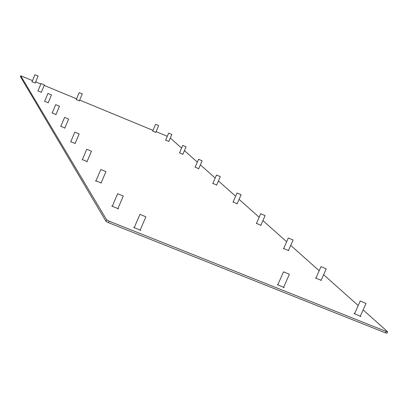 <?xml version="1.0" encoding="UTF-8"?>
<svg xmlns="http://www.w3.org/2000/svg" width="408" height="408" viewBox="0 0 408 408"><rect width="100%" height="100%" fill="white"/><g stroke="black" fill="none" stroke-linecap="round" stroke-linejoin="round"><path stroke-width="0.61" d="M44.385 84.93L41.06 83.543L44.39 84.946L41.228 92.473M59.471 106.187L55.712 104.621L59.471 106.187M79.152 133.916L74.832 132.121L79.152 133.916M105.896 171.6L100.812 169.493L105.896 171.6M365.823 303.379L360.233 300.992L365.823 303.379M292.995 239.95L288.323 237.976L292.995 239.95M241.026 194.698L237.012 193.004L241.026 194.698M202.077 160.778L198.558 159.299L202.077 160.778M171.804 134.416L168.672 133.095L171.804 134.416M82.288 93.922L79.193 92.621L82.288 93.922M289.231 274.237L283.519 271.825L289.231 274.237M283.744 287.064L284.218 287.569L277.364 284.667L277.95 284.478M140.281 229.826L140.76 230.341L133.696 227.414L134.37 227.287M79.387 100.832L76.281 99.516M155.754 132.381L152.694 131.07M168.815 141.459L165.663 140.107M182.886 154.275L179.546 152.837M198.711 168.693L195.167 167.163M216.658 185.038L212.874 183.401M237.175 203.73L233.116 201.96M260.855 225.298L256.484 223.38M288.497 250.471L283.295 248.472L283.754 248.375M321.178 280.24L315.506 278.072L315.996 277.925M360.422 315.981L360.891 316.475L354.185 313.614L354.032 313.364L354.71 313.39M117.994 208.366L118.458 208.835L111.772 206.066L112.404 205.979M101.138 182.866L95.467 180.749L96.043 180.698M87.057 161.563L82.375 159.579M75.118 143.499L70.788 141.668M64.867 127.99L60.843 126.291M55.973 114.526L52.209 112.939M48.18 102.729L44.645 101.245M41.295 92.31L37.964 90.907M35.17 83.038L32.023 81.712M363.13 309.917L387.483 331.622L386.106 331.423L109.14 221.177L106.61 219.805L20.726 75.822L20.4 76.592L105.968 221.299L108.502 222.671L385.468 332.851L386.845 333.05M170.294 138.026L181.585 148.094M184.447 150.644L197.334 162.134M200.379 164.842L215.189 178.046M218.438 180.938L235.605 196.243M239.083 199.344L259.167 217.245M262.915 220.585L286.661 241.755M290.731 245.381L319.173 270.733M323.626 274.706L358.214 305.531M20.4 76.592L20.726 75.812L32.497 80.59M35.649 81.891L40.851 84.038M44.186 85.42L76.582 98.802M79.698 100.093L152.99 130.371M156.07 131.641L167.305 136.282M145.819 216.776L139.934 214.328L145.819 216.776M158.646 125.542L155.606 124.261L158.646 125.542M186.048 146.819L182.733 145.421L186.048 146.819M220.249 176.603L216.5 175.022L220.249 176.603M265.006 215.577L260.692 213.756L265.006 215.577M326.089 268.77L320.999 266.613L326.089 268.77M123.221 196.019L117.652 193.708L123.221 196.019M91.423 151.205L86.751 149.267L91.423 151.205M68.615 119.07L64.597 117.397L68.615 119.07M51.459 94.901L47.935 93.427L51.464 94.921L48.103 102.913M38.087 76.056L34.945 74.746L38.092 76.072L35.108 83.181M106.61 219.805L105.968 221.299M109.14 221.177L108.502 222.671M386.106 331.423L385.468 332.851M41.06 83.543L37.898 91.071M55.712 104.621L52.122 113.149M59.476 106.213L55.886 114.735M74.832 132.121L70.676 141.943M79.162 133.951L75.001 143.774M100.812 169.493L95.88 181.081M105.912 171.661L100.975 183.248M360.233 300.992L354.501 313.859M365.956 303.577L360.213 316.45M288.323 237.976L283.611 248.701M293.072 240.067L288.349 250.798M237.012 193.004L233.014 202.205M241.072 194.769L237.068 203.969M198.558 159.299L195.085 167.346M202.113 160.829L198.635 168.881M168.672 133.095L165.597 140.255M171.829 134.451L168.754 141.607M79.193 92.621L76.225 99.654M82.299 93.942L79.325 100.97M283.519 271.825L277.731 284.968M289.323 274.4L283.529 287.553M386.957 333.224L387.595 331.796M139.934 214.328L134.145 227.802M145.85 216.872L140.061 230.341M155.606 124.261L152.633 131.208M158.666 125.572L155.693 132.518M182.733 145.421L179.474 153.005M186.079 146.86L182.815 154.438M216.5 175.022L212.782 183.61M220.289 176.664L216.566 185.252M260.692 213.756L256.362 223.661M265.067 215.669L260.732 225.578M320.999 266.613L315.823 278.312M326.186 268.923L321.004 280.627M117.652 193.708L112.21 206.438M123.247 196.1L117.8 208.825M86.751 149.267L82.237 159.9M91.433 151.256L86.919 161.884M64.597 117.397L60.741 126.526M68.621 119.1L64.77 128.224M47.935 93.427L44.569 101.424M34.945 74.746L31.962 81.86"/></g></svg>
